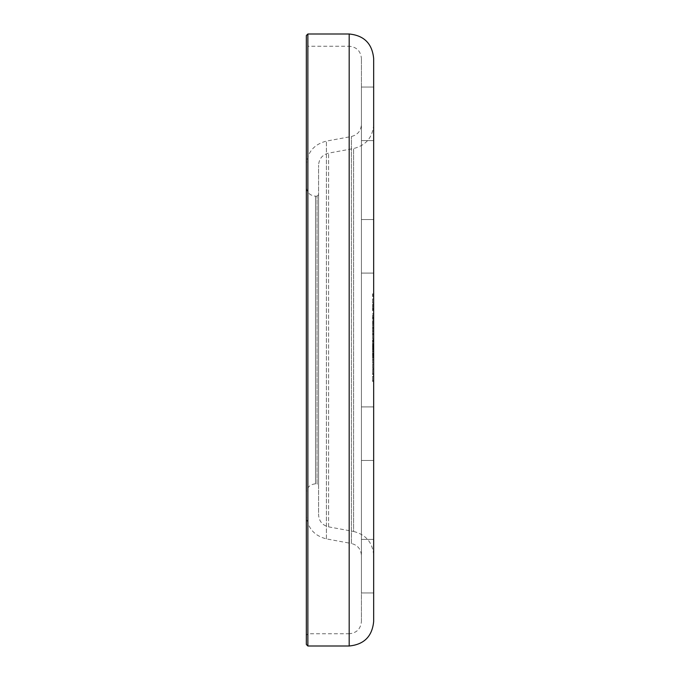 <?xml version="1.0" encoding="UTF-8"?>
<svg xmlns="http://www.w3.org/2000/svg" width="680" height="680" viewBox="0 0 680 680"><rect width="100%" height="100%" fill="white"/><g stroke="black" fill="none" stroke-linecap="round" stroke-linejoin="round"><path stroke-width="0.51" stroke-dasharray="3.4 2.55" d="M373.66 303.067L373.66 298.945L373.66 303.067L372.555 303.067L373.66 303.067M373.66 319.957L373.66 313.361L373.66 319.957L372.555 319.957L373.66 319.957M373.66 338.767L373.66 334.645L373.66 338.767L372.555 338.767L373.66 338.767M373.66 348.517L373.66 355.24L373.66 348.517L372.555 348.517L372.555 350.03L373.66 350.03M373.66 368.424L373.66 364.301L373.66 368.424L372.555 368.424L373.66 368.424M373.66 381.463L372.555 381.463L372.555 376.388L372.555 381.463L373.66 381.463L373.66 376.388L372.555 376.388L373.66 376.388M373.66 334.245L373.66 338.623L373.66 334.245L372.555 334.245L372.555 330.667L373.66 330.667L372.555 330.667L372.555 331.466L373.66 331.466L372.555 331.466L372.555 334.313L373.66 334.313L372.555 334.313L372.555 337.662L373.66 337.662M373.66 357.025L372.555 357.025L372.555 356.065L372.555 357.025L373.66 357.025L373.66 350.157L373.66 351.237L372.555 351.237L372.555 353.26L373.66 353.26L373.66 363.477L373.66 357.161L373.66 362.517L373.66 357.161L372.555 357.161L372.555 359.865L372.555 357.161M373.66 227.383L373.66 273.096L373.66 227.383M373.66 460.454L361.42 460.454L361.42 406.903L361.42 460.454L361.42 406.903L361.42 460.454L373.66 460.454L373.66 433.678M373.66 585.097L373.66 539.393L373.66 585.097M373.66 592.943L373.66 539.393L373.66 592.943L361.42 592.943L361.42 539.393L361.42 592.943L361.42 539.393L361.42 592.943L373.66 592.943M373.66 246.322L373.66 219.547L373.66 246.322M373.66 94.903L373.66 140.607L373.66 94.903M373.66 87.057L373.66 140.607L373.66 87.057L361.42 87.057L361.42 140.607L361.42 87.057L361.42 140.607L361.42 87.057L373.66 87.057M373.66 58.48L373.66 621.52M373.66 555.526L373.66 124.474L373.66 555.526C372.75 542.691 366.061 534.667 353.6 531.454L353.6 148.546L353.6 531.454L328.61 526.864C322.379 525.258 319.039 521.245 318.58 514.819L318.58 165.18L318.58 514.819M373.66 344.42L373.66 340.272L373.66 347.276L373.66 344.42L372.555 344.42L372.555 341.538L373.66 341.538M373.66 327.938L373.66 320.918L373.66 329.018L373.66 327.938L372.555 327.938L372.555 324.964L373.66 324.964L373.66 321.878L373.66 328.058L373.66 324.964L372.555 324.964L372.555 321.988L373.66 321.988M373.66 374.603L373.66 369.385L373.66 374.603L372.555 374.603L373.66 374.603M372.555 341.538L372.555 344.301L372.555 340.272L373.66 340.272L373.66 341.793L373.66 339.728L373.66 347.004L373.66 340.272L372.555 340.272L372.555 347.276L373.66 347.276M373.66 327.649L373.66 333.412L373.66 327.649L372.555 327.649L372.555 322.839L373.66 322.839M373.66 311.168L373.66 304.3L372.555 304.3L372.555 305.49L373.66 305.49L373.66 311.168L372.555 311.168L373.66 311.168M372.555 305.49L372.555 311.168L372.555 304.436L373.66 304.436L373.66 305.49M373.66 296.471L373.66 293.862L373.66 296.471L372.555 296.471L372.555 295.843L373.66 295.843M318.58 485.35L318.58 194.65L318.58 485.35L317.05 483.82L317.05 196.18L317.05 483.82L315.52 483.82L315.52 196.18C309.944 195.636 306.884 192.576 306.34 187L306.34 493L306.34 187M307.87 646L307.87 34M306.34 35.53L306.34 644.47M306.34 44.71L306.34 635.29L306.34 44.71L307.87 46.24L307.87 633.76L307.87 46.24L349.18 46.24L349.18 633.76L307.87 633.76L306.34 635.29M361.42 621.52L361.42 58.48L361.42 621.52C360.697 628.957 356.618 633.038 349.18 633.76L349.18 46.24C356.618 46.962 360.697 51.042 361.42 58.48M361.42 227.383L361.42 273.096L361.42 227.383M361.42 246.322L361.42 273.096L361.42 246.322M361.42 555.526L361.42 124.474L361.42 555.526C360.961 549.108 357.62 545.096 351.39 543.49L351.39 136.51L351.39 543.49L326.4 538.9C313.939 535.687 307.25 527.663 306.34 514.819L306.34 165.18L306.34 514.819M372.555 353.26L372.555 356.065L373.66 356.065L372.555 356.065L372.555 353.09L373.66 353.09M372.555 353.09L372.555 350.157L373.66 350.157L372.555 350.157L372.555 351.118L373.66 351.118L372.555 351.237M372.555 355.921L373.66 355.921M372.555 356.065L373.66 356.065M372.555 341.793L372.555 347.004L372.555 340.688L373.66 340.688L373.66 347.174L373.66 340.688L372.555 340.688L372.555 343.306L373.66 343.315L372.555 343.332L372.555 340.272L372.555 341.793L373.66 341.793M372.555 348.236L372.555 344.275L373.66 344.301L372.555 344.275L372.555 348.236L373.66 348.236M372.555 347.335L373.66 347.335M372.555 341.13L373.66 341.13M372.555 347.276L372.555 344.42M372.555 347.174L372.555 341.232L372.555 347.174L373.66 347.174M372.555 341.232L373.66 341.232L372.555 341.232L372.555 345.491L372.555 341.232M372.555 346.248L373.66 346.248M372.555 344.225L373.66 344.225M372.555 337.662L372.555 330.667L372.555 334.322L373.66 334.322M372.555 334.322L372.555 338.623L373.66 338.623M372.555 338.623L372.555 334.245M372.555 321.988L372.555 320.918L373.66 320.918M372.555 320.918L372.555 329.018L373.66 329.018M372.555 329.018L372.555 327.938M372.555 324.964L372.555 328.058L372.555 324.964L373.66 324.964L372.555 324.964M372.555 321.878L373.66 321.878M372.555 328.058L373.66 328.058M372.555 380.502L373.66 380.502L372.555 380.502M372.555 374.603L372.555 369.385L373.66 369.385L372.555 369.385L372.555 373.643L373.66 373.643L372.555 373.643L372.555 369.385L373.66 369.385L372.555 369.385L372.555 373.643L373.66 373.643L372.555 373.643L372.555 374.603M372.555 368.424L372.555 364.301L373.66 364.301L372.555 364.301L372.555 368.424M372.555 363.477L372.555 359.899L373.66 359.899L372.555 359.899L372.555 363.477L373.66 363.477M372.555 356.201L372.555 359.899L372.555 356.201L373.66 356.201M372.555 362.517L372.555 359.865L372.555 362.517L373.66 362.517M372.555 359.865L373.66 359.865L372.555 359.865M372.555 357.57L373.66 357.57M372.555 350.03L372.555 347.964L373.66 347.964M372.555 347.964L372.555 348.772L373.66 348.772M372.555 348.772L372.555 351.62L373.66 351.62L373.66 348.925L373.66 354.28L373.66 351.611L372.555 351.611L372.555 355.24L373.66 355.24M372.555 355.24L372.555 353.124L373.66 353.124M372.555 353.124L372.555 354.688L373.66 354.688M372.555 354.688L372.555 351.551L373.66 351.551L372.555 351.569L372.555 348.517M372.555 351.611L372.555 348.925L372.555 354.28L372.555 349.477L372.555 351.611L373.66 351.611M372.555 349.477L373.66 349.477M372.555 353.727L373.66 353.727M372.555 348.925L373.66 348.925M372.555 351.543L373.66 351.543M372.555 354.28L373.66 354.28M372.555 339.728L373.66 339.728M372.555 340.536L373.66 340.536M372.555 343.383L373.66 343.383M372.555 347.004L373.66 347.004M372.555 344.887L373.66 344.887M372.555 346.451L373.66 346.451M372.555 343.366L373.66 343.366L372.555 343.366M372.555 345.491L373.66 345.491M372.555 343.306L373.66 343.306M372.555 346.043L373.66 346.043M372.555 338.767L372.555 334.645L373.66 334.645L372.555 334.645L372.555 338.767M372.555 322.839L372.555 323.663L373.66 323.663M372.555 323.663L372.555 327.683L373.66 327.683M372.555 327.683L372.555 332.452L373.66 332.452M372.555 332.452L372.555 327.369L373.66 327.369M372.555 327.369L372.555 323.111L373.66 323.111M372.555 323.111L372.555 326.68L373.66 326.68L372.555 326.68L372.555 322.15L373.66 322.15M372.555 322.15L372.555 327.454L373.66 327.454M372.555 327.454L372.555 332.095L373.66 332.095M372.555 332.095L372.555 333.412L373.66 333.412M372.555 333.412L372.555 327.649M372.555 315.409L372.555 319.957L372.555 315.409L373.66 315.409M372.555 313.361L373.66 313.361M372.555 315.503L373.66 315.503M372.555 318.988L373.66 318.988L373.66 314.322L373.66 318.988L372.555 318.988L372.555 314.322L372.555 318.988L373.66 318.988L372.555 318.988M372.555 314.322L373.66 314.322M372.555 317.118L373.66 317.118M372.555 306.595L373.66 306.595M372.555 304.436L372.555 308.236L373.66 308.236L373.66 305.397L373.66 310.207L373.66 308.244L372.555 308.244L372.555 304.3M372.555 309.425L373.66 309.425M372.555 310.207L373.66 310.207L372.555 310.207L372.555 305.397L372.555 310.207L373.66 310.207L372.555 310.207M372.555 305.397L373.66 305.397M372.555 303.067L372.555 298.945L373.66 298.945L372.555 298.945L372.555 303.067M372.555 295.843L372.555 293.862L373.66 293.862L372.555 293.862L372.555 294.822L373.66 294.822L372.555 294.822L372.555 296.471M318.58 194.65L317.05 196.18L315.52 196.18L315.52 483.82C309.944 484.364 306.884 487.424 306.34 493M328.61 526.864L328.61 153.136L328.61 526.864M349.18 34L349.18 646M326.4 538.9L326.4 141.1L326.4 538.9M372.555 350.157L373.66 350.157M372.555 317.849L373.66 317.849M372.555 318.223L373.66 318.223M372.555 317.033L373.66 317.033M372.555 309.026L373.66 309.026M372.555 308.193L373.66 308.193M373.66 124.474C372.75 137.309 366.061 145.333 353.6 148.546L328.61 153.136C322.379 154.743 319.039 158.755 318.58 165.18M306.34 165.18C307.25 152.337 313.939 144.313 326.4 141.1L351.39 136.51C357.62 134.904 360.961 130.892 361.42 124.474M361.42 140.607L373.66 140.607L361.42 140.607M361.42 273.096L373.66 273.096L361.42 273.096M361.42 219.547L373.66 219.547L361.42 219.547M361.42 406.903L373.66 406.903L361.42 406.903M361.42 539.393L373.66 539.393L361.42 539.393"/><path stroke-width="1.02" d="M373.66 376.388L373.66 381.463M373.66 351.237L373.66 353.26M373.66 433.678L373.66 460.454M349.18 646C364.046 644.546 372.207 636.387 373.66 621.52L373.66 58.48C372.207 43.614 364.046 35.453 349.18 34L307.87 34L307.87 646L349.18 646L349.18 34M307.87 646L306.34 644.47L306.34 35.53L307.87 34"/></g></svg>
